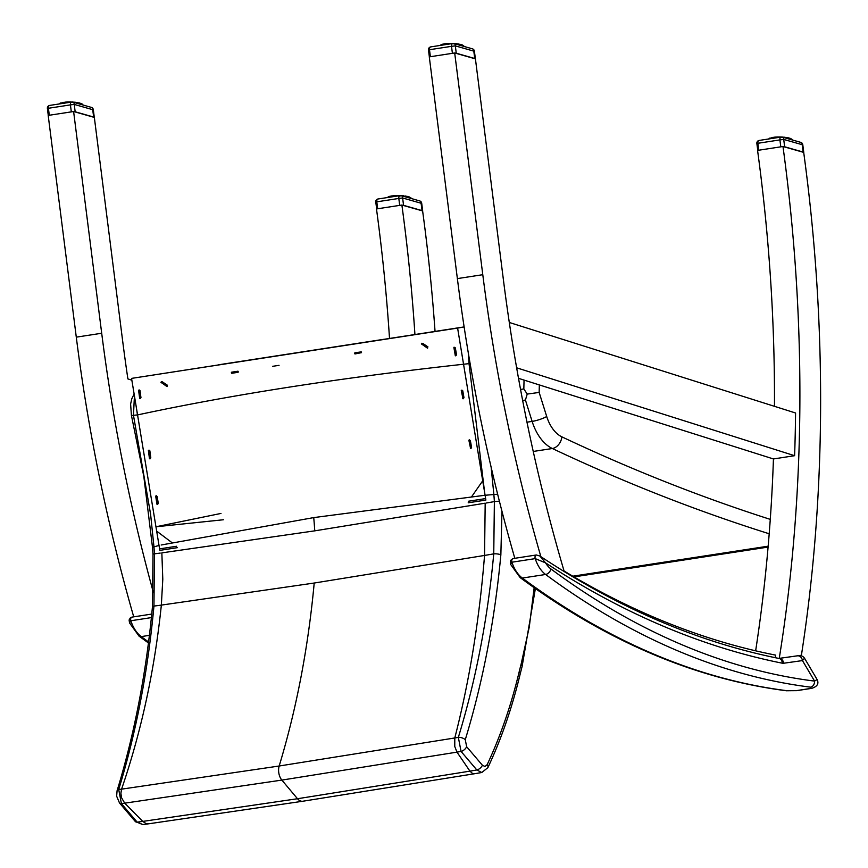 <?xml version="1.0" encoding="UTF-8"?>
<svg xmlns="http://www.w3.org/2000/svg" width="868" height="868" viewBox="0 0 868 868"><rect width="100%" height="100%" fill="white"/><g stroke="black" fill="none" stroke-linecap="round" stroke-linejoin="round"><path stroke-width="1.3" d="M153.43 592.67A1164.628 723.402 -98.7 0 1 101.697 333.247L73.606 111.516L94.341 117.419L122.67 341.081A1164.628 723.402 81.3 0 0 127.889 378.915L131.849 380.173M414.926 334.505A1164.628 723.402 81.3 0 0 401.884 205.043L376.484 208.938A1164.628 723.402 -98.7 0 1 389.515 338.422M401.884 205.043L422.618 210.946A1164.628 723.402 -98.7 0 1 435.042 331.402M133.726 616.844A1164.628 723.402 81.3 0 1 76.286 337.153L48.196 115.422L73.606 111.516M775.232 657.684A1164.628 723.402 81.3 0 0 775.634 655.123A1307.837 812.361 81.3 0 1 564.07 571.003M779.247 658.378L801.414 655.242A1164.628 723.402 81.3 0 0 803.703 152.399L782.979 146.497A1164.628 723.402 -98.7 0 1 799.808 412.343A1164.628 723.402 -98.7 0 1 798.842 455.049A1164.628 723.402 -98.7 0 1 779.974 653.821A1164.628 723.402 -98.7 0 1 779.355 657.727A1164.628 723.402 -98.7 0 1 779.247 658.378L778.9 658.432A5.468 4.286 81.9 0 1 783.728 663.228L802.455 660.581L804.527 658.237L803.605 657.076L801.728 655.893L797.453 655.817A5.468 4.286 81.9 0 1 802.455 660.581L814.575 681.098A5.468 4.221 97.2 0 1 810.571 687.163L811.048 688.378L796.227 690.657L787.287 690.744A5.468 4.221 97.2 0 1 786.365 690.754L796.791 690.646A5.468 3.396 -98.7 0 1 796.227 690.657M564.243 571.589A1164.628 723.402 -98.7 0 1 564.157 571.307A1164.628 723.402 -98.7 0 1 562.67 566.251A1164.628 723.402 -98.7 0 1 516.276 365.699A1164.628 723.402 -98.7 0 1 508.984 320.368A1164.628 723.402 -98.7 0 1 503.755 282.534L475.425 58.872L454.691 52.97L429.291 56.876L457.371 278.606A1164.628 723.402 -98.7 0 0 514.811 558.298M509.288 322.462L795.565 412.994A1164.628 723.402 -98.7 0 1 794.611 455.7L516.644 367.804M774.473 406.322A1164.628 723.402 81.3 0 0 757.569 150.403L782.979 146.497M755.648 650.816A1164.628 723.402 81.3 0 0 773.442 458.955L518.521 378.339M794.611 455.7L773.442 458.955M801.414 655.242L799.211 655.579M454.691 52.97L482.782 274.7A1164.628 723.402 81.3 0 0 540.872 556.659M787.287 690.744A1105.214 686.501 -98.7 0 1 522.33 578.055A5.468 3.635 126.5 0 1 520.149 577.6L510.623 564.395L511.936 562.204A2.734 1.693 -98.7 0 1 513.031 558.569A2.734 1.693 -98.7 0 1 513.042 558.569L536.326 554.988A2.734 1.693 81.3 0 0 535.22 558.623L545.538 562.844L539.896 556.019C618.255 608.023 697.98 642.179 779.095 658.476A5.468 4.177 101.3 0 1 782.252 663.185A10.937 6.792 81.3 0 0 783.728 663.228M811.048 688.378A5.468 3.396 81.3 0 0 811.613 688.367C817.265 686.631 819.099 683.691 817.114 679.535L814.575 681.098A1099.745 683.105 -98.7 0 1 550.93 568.974A23.501 14.593 -98.7 0 1 545.538 562.844A1317.407 818.307 81.3 0 0 782.252 663.185M797.41 655.817A5.468 4.286 81.9 0 1 797.453 655.817L778.932 658.432L797.41 655.817M131.903 617.126L130.395 617.777L129.104 619.98L129.527 622.931L130.851 620.75A2.734 1.693 -98.7 0 1 131.947 617.115L151.759 614.067M451.588 328.853L464.13 326.911L457.61 328.093L482.716 480.807L471.617 496.746M172.092 542.739L156.663 531.107L159.582 548.88A65.599 40.742 -98.8 0 1 159.821 550.377L177.495 547.643M468.199 502.8L485.874 500.076A65.599 40.742 81.2 0 0 485.635 498.579L468.611 501.205M156.663 531.107L155.947 526.778L223.391 519.758M482.716 480.807L485.635 498.579M220.982 513.433L155.947 526.778M155.925 526.648L131.556 378.394L464.13 326.911M457.61 328.093L131.556 378.394M218.552 364.799L383.699 339.323M455.32 347.818L456.546 354.817M470.358 440.499L471.584 447.497M462.763 390.784L463.989 397.783M232.472 372.057L237.973 371.2M355.739 352.712L361.24 351.855M140.019 390.633L140.963 397.674M149.86 450.817L150.804 457.859M157.195 496.431L158.269 503.451M422.781 343.413L427.913 346.853M162.316 381.822L167.448 385.251M534.145 587.701L529.274 627.011L521.093 664.302A224.769 139.618 81.3 0 0 519.14 671.962C511.1 705.445 500.445 736.346 487.165 764.675A5.468 3.146 25.2 0 1 487.881 767.648A5.468 3.146 25.2 0 1 487.838 767.724M487.165 764.675L485.006 766.498L482.413 765.25A5.468 3.016 139.6 0 1 476.847 769.981L481.783 772.52L487.87 767.648C501.324 739.015 512.098 707.756 520.214 673.883A5.468 2.354 13.4 0 1 520.203 673.948M482.413 765.25L466.637 746.719A5.468 3.016 139.6 0 1 461.071 751.449L476.847 769.981A4367.863 3622.663 109.8 0 1 469.935 771.142L297.496 798.734L142.753 821.399A4367.863 2914.408 102.3 0 1 137.187 822.159L121.412 803.627L118.721 789.544C136.178 732.245 147.929 671.094 153.951 606.081L154.471 553.827A373.826 231.637 81.2 0 0 153.929 546.514L150.598 514.257L133.466 415.316L134.431 395.873M466.637 746.719L465.281 739.677A5.468 2.626 -163 0 0 458.337 737.366L461.071 751.449A4353.302 3610.587 -70.2 0 1 456.98 752.133L469.935 771.142L472.409 773.377L474.481 773.746L481.783 772.52M465.281 739.677C482.89 681.857 494.749 620.24 500.858 554.826A5.468 1.595 -174.7 0 0 493.751 553.871C487.664 618.895 475.859 680.056 458.337 737.366A4339.729 3599.325 109.8 0 1 454.789 737.963L279.171 766.01L121.574 789.153A4339.729 2895.626 102.3 0 1 118.721 789.544A5.468 2.626 17 0 0 117.072 790.77L116.648 796.184L119.491 802.943A5.468 3.016 -40.4 0 0 121.412 803.627A4353.302 2904.686 -77.7 0 0 124.71 803.171L281.861 780.093L456.98 752.133L454.767 746.502L454.789 737.963C469.404 681.055 479.32 620.219 484.55 555.444A4143.626 3436.683 -70.2 0 0 493.751 553.871L494.38 501.606A4090.352 3392.502 109.8 0 1 486.297 502.995M491.136 467.179L493.849 494.293A373.826 232.776 -98.7 0 1 494.38 501.606A5.468 0.586 176.1 0 1 499.404 501.237M152.432 607.047A5.468 1.595 5.3 0 1 152.432 607.014A5.468 1.595 5.3 0 1 153.951 606.081A4143.626 2764.786 -77.7 0 0 161.35 605.105L314.205 583.036L484.55 555.444L485.19 503.18L314.769 530.847A377.016 234.186 81.3 0 0 313.739 517.599L484.735 495.292L497.646 494.217M160.211 553.079A4090.352 2729.242 102.3 0 1 154.471 553.827A5.468 0.586 -3.9 0 0 153.007 554.327A5.468 0.586 -3.9 0 1 153.007 554.327L152.486 547.285L159.018 545.451M117.061 790.824A5.468 2.626 17 0 1 117.072 790.77C134.583 733.417 146.367 672.168 152.432 607.014L153.007 554.327M119.448 802.9A5.468 3.016 -40.4 0 0 119.491 802.943L135.267 821.475A5.468 3.016 -40.4 0 0 135.267 821.475A5.468 3.016 -40.4 0 0 137.187 822.159L142.916 824.578M313.739 517.599L161.166 545.006M314.769 530.847L161.849 552.862L162.793 579.216L161.35 605.105C154.612 670.096 141.354 731.453 121.574 789.153L120.891 793.309L121.531 797.703L124.71 803.171L142.753 821.399L145.965 823.526L148.667 823.797L142.786 824.6L135.267 821.475M134.128 394.061L131.827 398.672L130.612 404.043L131.404 415.305A5.468 0.673 -14.4 0 0 131.404 415.305A5.468 0.673 -14.4 0 0 133.466 415.316L137.47 414.915L136.146 406.332M137.47 414.915L137.47 414.937C233.796 394.278 344.314 377.179 469.035 363.638L468.243 352.527M137.665 415.577L137.47 414.937M484.626 492.449L469.035 363.659L470.109 363.518M524.044 380.086L523.838 388.94L527.223 394.072L525.422 400.039L532.127 421.403A10.937 2.051 -17.4 0 0 546.71 416.51L539.158 392.434L527.223 394.072M91.346 107.382L91.346 107.382A2.734 2.061 105.9 0 1 92.713 109.683L93.31 109.661A2.734 2.734 0 0 0 91.346 107.382L72.869 102.109A2.734 2.061 -74.1 0 0 72.185 102.077A2.734 1.693 81.3 0 0 71.708 102.044A2.734 1.693 81.3 0 0 70.427 104.887L74.236 104.42A2.734 2.061 -74.1 0 0 72.869 102.109A2.734 2.734 0 0 0 71.708 102.044L49.682 105.419A2.734 2.734 0 0 0 47.393 108.467L48.413 108.272A2.734 1.693 -98.7 0 1 49.682 105.419M75.169 111.777L93.646 117.039L92.713 109.683L74.236 104.42L75.169 111.777L73.682 111.538M93.31 109.661L94.297 117.408L93.646 117.039M73.53 111.527L48.272 115.411L47.393 108.467M79.932 104.127L79.889 103.357A12.304 2.637 -178.7 0 0 79.042 103.162L78.673 103.769M79.53 102.977L79.53 102.977A11.859 2.55 -178.7 0 0 78.945 102.836M79.021 103.867L78.804 102.804M75.917 102.988L75.733 102.63A12.304 2.637 -178.7 0 0 74.615 102.511L74.268 102.522M76.883 102.457A11.859 2.55 -178.7 0 1 77.664 102.587L77.968 102.956A12.304 2.637 -178.7 0 0 76.959 102.793L76.601 103.173M76.948 103.281L76.807 102.446M74.583 102.185A11.859 2.55 -178.7 0 1 75.505 102.272L75.722 102.923M70.666 101.968L70.666 101.968A11.859 2.55 -178.7 0 0 69.646 101.957L69.245 102.413M70.08 102.294A12.304 2.637 -178.7 0 0 69.527 102.294L69.527 102.381M68.496 102.532L68.171 102.305A12.304 2.637 -178.7 0 0 67.01 102.348L66.782 102.793M66.999 102.76L67.227 102.012A11.859 2.55 -178.7 0 1 68.192 101.979L74.409 102.196M66.076 102.901L65.729 102.424A12.304 2.637 -178.7 0 0 64.666 102.522L64.655 103.129M65.859 102.098L65.718 102.956M63.852 103.249L63.516 102.663A12.304 2.637 -178.7 0 0 62.583 102.804L62.572 103.444M61.943 103.542L61.617 102.988A12.304 2.637 -178.7 0 0 60.868 103.173L60.858 103.704M62.539 102.63L61.606 103.596M60.424 103.769L60.12 103.411A12.304 2.637 -178.7 0 0 59.577 103.628L60.011 103.238A11.859 2.55 -178.7 0 1 60.207 103.151M82.601 104.475L83.035 104.909A12.304 2.637 -178.7 0 0 82.84 104.659L82.438 104.258L82.579 104.887M82.84 104.952L82.438 104.258L83.035 104.919M82.059 103.943L82.482 104.366A12.304 2.637 -178.7 0 0 82.048 104.117L81.733 104.637M82.037 104.724L81.429 103.715M81.397 104.54L81.418 103.835A12.304 2.637 -178.7 0 0 80.757 103.607L80.409 104.268M80.746 104.355L79.932 103.205M419.732 200.931L419.732 200.931A2.734 2.061 105.9 0 1 421.099 203.242L421.696 203.221A2.734 2.734 0 0 0 419.732 200.931L401.255 195.669A2.734 2.061 -74.1 0 0 400.571 195.636A2.734 1.693 81.3 0 0 400.094 195.604A2.734 1.693 81.3 0 0 398.813 198.446L402.622 197.98A2.734 2.061 -74.1 0 0 401.255 195.669A2.734 2.734 0 0 0 400.094 195.604L378.079 198.978A2.734 2.734 0 0 0 375.779 202.027L376.799 201.832A2.734 1.693 -98.7 0 1 378.079 198.978M403.566 205.336L422.043 210.598L421.099 203.242L402.622 197.98L403.566 205.336L402.068 205.098M422.64 211.108L422.043 210.598M401.689 205.065L376.669 208.917L375.779 202.027M408.264 197.665L408.036 196.537L406.311 196.276M408.286 196.917A12.304 2.637 -178.7 0 0 407.428 196.721L407.059 197.329M407.417 197.427L407.2 196.363M404.314 196.537L404.119 196.19A12.304 2.637 -178.7 0 0 403.002 196.07L402.654 196.081M405.28 196.016A11.859 2.55 -178.7 0 1 406.061 196.146L406.354 196.504A12.304 2.637 -178.7 0 0 405.345 196.342L404.987 196.732M405.334 196.83L405.204 196.005M404.314 196.222L402.958 195.723A11.859 2.55 -178.7 0 1 403.891 195.832L404.119 196.483M402.806 195.756L400.17 195.929M400.517 195.56L399.063 195.528A11.859 2.55 -178.7 0 0 398.043 195.517L397.642 195.973M398.466 195.853A12.304 2.637 -178.7 0 0 397.913 195.843L399.074 195.517M397.913 195.929L396.589 195.517A11.859 2.55 -178.7 0 0 395.613 195.571L395.168 196.352M396.893 196.092L396.557 195.864A12.304 2.637 -178.7 0 0 395.407 195.908L396.589 195.517M395.396 196.32L395.613 195.571L393.269 195.723L393.041 196.678M394.463 196.461L394.115 195.984A12.304 2.637 -178.7 0 0 393.052 196.081M394.246 195.658L394.105 196.515M392.249 196.808L391.902 196.222A12.304 2.637 -178.7 0 0 390.98 196.363L390.958 197.003M390.34 197.101L390.003 196.548A12.304 2.637 -178.7 0 0 389.255 196.732L389.656 196.363L389.255 196.732M390.296 196.201L389.992 197.155M388.821 197.329L388.506 196.971A12.304 2.637 -178.7 0 0 387.974 197.188L388.408 196.786A11.859 2.55 -178.7 0 1 388.593 196.71M388.311 197.014L387.627 197.275M410.987 198.034L411.421 198.468A12.304 2.637 -178.7 0 0 411.226 198.208L410.824 197.806L410.976 198.436M411.226 198.512L410.824 197.806M410.445 197.503L410.868 197.915A12.304 2.637 -178.7 0 0 410.434 197.665L410.119 198.197M410.423 198.284L409.826 197.264M409.794 198.099L409.804 197.394A12.304 2.637 -178.7 0 0 409.154 197.166L408.806 197.817M409.132 197.915L408.318 196.765M472.431 48.836L472.431 48.836A2.734 2.061 105.9 0 1 473.798 51.136L474.395 51.114A2.734 2.734 0 0 0 472.431 48.836L453.953 43.563A2.734 2.061 -74.1 0 0 453.27 43.53A2.734 1.693 81.3 0 0 452.792 43.498A2.734 1.693 81.3 0 0 451.512 46.34L455.32 45.874A2.734 2.061 -74.1 0 0 453.953 43.563A2.734 2.734 0 0 0 452.792 43.498L430.778 46.883A2.734 2.734 0 0 0 428.477 49.921L429.497 49.726A2.734 1.693 -98.7 0 1 430.778 46.883M456.264 53.23L474.742 58.492L473.798 51.136L455.32 45.874L456.264 53.23L454.767 52.991M474.395 51.114L475.382 58.861L474.742 58.492M454.626 52.981L429.356 56.865L428.477 49.921M461.027 45.581L460.984 44.81A12.304 2.637 -178.7 0 0 460.127 44.615L459.758 45.223M460.626 44.431L460.626 44.431A11.859 2.55 -178.7 0 0 460.029 44.29M460.116 45.32L459.899 44.257L459.118 44.225M457.013 44.442L456.818 44.084A12.304 2.637 -178.7 0 0 455.7 43.964L455.353 43.975M457.978 43.91A11.859 2.55 -178.7 0 1 458.76 44.04L459.053 44.409A12.304 2.637 -178.7 0 0 458.054 44.246L457.686 44.626M458.033 44.735L457.903 43.899L456.85 43.823M457.013 44.127L455.657 43.628A11.859 2.55 -178.7 0 1 456.59 43.736L456.818 44.377M455.505 43.65L452.868 43.823M451.761 43.422L451.761 43.422A11.859 2.55 -178.7 0 0 450.742 43.411L450.34 43.877M451.165 43.747A12.304 2.637 -178.7 0 0 450.611 43.747L450.611 43.834M449.591 43.986L449.255 43.758A12.304 2.637 -178.7 0 0 448.105 43.801L447.866 44.257M448.094 44.214L448.311 43.465A11.859 2.55 -178.7 0 1 449.277 43.433M447.161 44.366L446.814 43.877A12.304 2.637 -178.7 0 0 445.751 43.975L445.74 44.583M446.944 43.552L446.803 44.42M444.948 44.702L444.6 44.116A12.304 2.637 -178.7 0 0 443.678 44.257L443.656 44.897M443.038 44.995L442.702 44.442A12.304 2.637 -178.7 0 0 441.953 44.626L441.942 45.158M443.635 44.094L442.691 45.049M441.519 45.223L441.204 44.865A12.304 2.637 -178.7 0 0 440.673 45.082L441.107 44.691A11.859 2.55 -178.7 0 1 441.291 44.604M463.686 45.928L464.12 46.362A12.304 2.637 -178.7 0 0 463.924 46.112L463.523 45.711L463.675 46.34M463.924 46.405L463.523 45.711M463.143 45.396L463.566 45.82A12.304 2.637 -178.7 0 0 463.132 45.57L462.828 46.091M463.121 46.178L462.525 45.169M462.492 46.004L462.503 45.288A12.304 2.637 -178.7 0 0 461.852 45.06L461.505 45.722M461.83 45.809L461.016 44.659M800.828 142.385L800.828 142.385A2.734 2.061 105.9 0 1 802.195 144.696L802.781 144.674A2.734 2.734 0 0 0 800.828 142.385L782.35 137.122A2.734 2.061 -74.1 0 0 781.656 137.09A2.734 1.693 81.3 0 0 781.178 137.057A2.734 1.693 81.3 0 0 779.909 139.9L783.717 139.433A2.734 2.061 -74.1 0 0 782.35 137.122A2.734 2.734 0 0 0 781.178 137.057L759.164 140.432A2.734 2.734 0 0 0 756.863 143.48L757.883 143.285A2.734 1.693 -98.7 0 1 759.164 140.432M784.65 146.79L803.128 152.052L802.195 144.696L783.717 139.433L784.65 146.79L783.164 146.551M803.725 152.562L803.128 152.052M782.784 146.529L757.764 150.37L756.863 143.48M789.348 139.119L789.12 137.99L787.515 137.773M789.37 138.37A12.304 2.637 -178.7 0 0 788.524 138.175L788.155 138.782M788.502 138.88L788.285 137.817M785.399 137.99L785.215 137.643A12.304 2.637 -178.7 0 0 784.086 137.524L783.75 137.535M785.236 137.383L786.332 137.448A11.859 2.55 -178.7 0 1 787.146 137.6L787.45 137.958A12.304 2.637 -178.7 0 0 786.441 137.806L786.072 138.186M786.43 138.283L786.289 137.459M784.064 137.198A11.859 2.55 -178.7 0 1 784.987 137.285L785.204 137.936M782.882 137.166L781.254 137.383M781.601 137.014L780.148 136.981A11.859 2.55 -178.7 0 0 779.128 136.97L778.726 137.426M779.551 137.307A12.304 2.637 -178.7 0 0 779.008 137.296L779.008 137.383M777.978 137.545L777.641 137.318A12.304 2.637 -178.7 0 0 776.491 137.361L776.252 137.806M776.48 137.773L776.697 137.025A11.859 2.55 -178.7 0 1 777.674 136.992L780.158 136.97M775.547 137.914L775.211 137.437A12.304 2.637 -178.7 0 0 774.147 137.535L774.126 138.131M775.341 137.111L775.2 137.969M773.334 138.262L772.987 137.676A12.304 2.637 -178.7 0 0 772.064 137.817L772.053 138.457M771.424 138.554L771.088 138.001A12.304 2.637 -178.7 0 0 770.339 138.186L770.328 138.717M772.021 137.643L771.077 138.609M769.905 138.782L769.601 138.424A12.304 2.637 -178.7 0 0 769.059 138.641L769.493 138.24A11.859 2.55 -178.7 0 1 769.677 138.164M792.083 139.488L792.506 139.922A12.304 2.637 -178.7 0 0 792.321 139.661L791.92 139.26L792.061 139.889M792.31 139.965L791.92 139.26L792.506 139.922M791.529 138.956L791.952 139.368A12.304 2.637 -178.7 0 0 791.529 139.119L791.215 139.65M791.507 139.737L790.911 138.717M790.878 139.553L790.9 138.847A12.304 2.637 -178.7 0 0 790.238 138.62L789.891 139.271M790.216 139.368L789.403 138.218M76.286 337.153L101.697 333.247M482.782 274.7L457.371 278.606M811.71 688.357A5.468 3.396 81.3 0 1 811.623 688.367A5.468 3.396 81.3 0 0 811.623 688.367L796.802 690.646A5.468 3.396 -98.7 0 1 796.791 690.646M522.33 578.055A28.959 17.989 -98.7 0 1 511.936 562.204L535.22 558.623A28.959 17.989 81.3 0 0 545.614 574.475L522.33 578.055M536.402 554.977A2.734 1.693 81.3 0 0 536.326 554.988L539.896 556.019M550.93 568.974A5.468 3.635 -53.5 0 1 545.614 574.475A1105.214 686.501 81.3 0 0 810.571 687.163M148.591 641.973A1105.214 686.501 -98.7 0 1 141.234 636.602A5.468 3.635 126.5 0 1 139.064 636.146L148.461 642.982M149.415 635.343L141.234 636.602A28.959 17.989 -98.7 0 1 130.851 620.75L151.401 617.593M176.605 546.254L159.582 548.88M453.877 347.515L455.288 355.587M456.134 355.446L454.724 347.363M453.931 347.504L455.754 355.511L453.931 347.504M468.926 440.195L470.586 448.506L468.861 440.206L469.762 440.043L471.009 448.43L469.762 440.043M471.172 448.127L470.369 448.268M469.512 439.816L468.861 440.206L470.586 448.506M279.04 365.341L272.65 366.318M461.331 390.481L462.991 398.792L461.266 390.491L462.167 390.34L463.414 398.716L462.167 390.34M463.577 398.412L462.774 398.553M461.917 390.101L461.266 390.491L462.991 398.792M231.463 373.056L238.082 372.307M237.897 371.233L231.539 372.209L231.723 373.283L231.42 372.513L238.147 371.461L237.865 372.068L231.376 372.513M238.244 372.003L238.147 371.461M361.164 351.887L354.806 352.864L354.99 353.949L361.511 352.658L354.969 353.949M354.773 353.699L361.045 352.18L361.131 352.723L354.773 353.699M354.643 353.167L354.73 353.71M138.587 390.274L139.672 398.401M140.529 398.303L139.444 390.188M139.195 389.938L138.533 390.285L139.922 398.651M138.641 390.285L140.149 398.358L138.641 390.285M148.439 450.47L149.73 458.825M150.37 458.488L149.285 450.373M150.197 458.781L149.524 458.586M148.482 450.47L149.99 458.543L148.482 450.47M149.036 450.123L148.374 450.47L149.459 458.597L150.175 458.792M155.763 496.095L157.238 504.438M157.857 504.08L156.609 495.975M157.683 504.384L157.01 504.199M156.349 495.736L155.697 496.105L156.945 504.21L157.672 504.384M155.806 496.095L157.477 504.134L155.806 496.095M427.588 348.187L421.371 343.858L427.36 348.09M427.805 347.2L421.891 343.24M421.457 343.988L427.381 347.949L421.457 343.988M167.123 386.586L160.895 382.256L166.884 386.488M167.34 385.598L161.415 381.649M160.981 382.387L166.906 386.347L160.981 382.387M521.093 664.302A5.468 2.485 15.2 0 1 522.135 666.385A5.468 2.485 15.2 0 1 522.113 666.45M519.14 671.962A5.468 2.354 13.4 0 1 520.214 673.883L522.124 666.385L535.372 588.569M500.858 554.826L501.964 511.263M314.205 583.036C308.183 647.821 296.509 708.809 279.171 766.01A10.937 6.792 81.3 0 0 281.861 780.093L297.496 798.734A10.937 6.792 81.3 0 0 302.802 801.24A10.937 6.792 81.3 0 0 302.921 801.229M539.158 392.434L539.332 384.925M770.274 519.379A3425.692 2127.859 -98.7 0 1 561.878 436.854A32.8 20.376 -98.7 0 1 546.71 416.51M526.985 422.184L532.127 421.403A43.736 27.168 81.3 0 0 552.352 448.517A10.937 7.899 -64.7 0 0 561.878 436.854M533.245 451.458L552.352 448.517A3436.629 2134.651 81.3 0 0 769.2 533.777M522.655 400.463L525.422 400.039M520.561 389.439L523.838 388.94M572.771 576.189L768.169 546.178M49.259 114.977L48.413 108.272L70.427 104.887L71.274 111.592M79.878 104.106L79.889 103.357M75.831 102.413L76.72 102.457M59.577 103.628L60.847 103.042M63.624 102.337A11.859 2.55 -178.7 0 0 62.941 102.446M63.787 102.326L64.601 102.326M68.203 101.968L65.827 102.088A11.859 2.55 -178.7 0 0 64.948 102.174M65.968 102.109L66.912 102.109M68.366 102.012L69.397 102.023M70.883 102.023L71.469 102.077M73.14 102.066A11.859 2.55 -178.7 0 0 72.435 102.023M75.928 102.695L76.601 102.782M63.494 103.303L63.516 102.663M81.158 103.639L82.482 104.366M77.957 103.563L77.751 102.587L75.766 102.37M63.874 102.663L64.666 102.522M64.503 102.587L65.827 102.088M62.474 103.455L62.583 102.804M62.691 102.587L60.868 103.173M66.087 102.446L66.793 102.402M68.507 102.337L69.245 102.326M78.109 103.064L78.684 103.14M377.645 208.537L376.799 201.832L398.813 198.446L399.671 205.152M408.318 197.687L408.34 196.993L408.351 197.687M407.917 196.537A11.859 2.55 -178.7 0 0 407.331 196.396M406.419 196.32L407.157 196.363M387.974 197.188L389.233 196.591M390.318 196.201L390.936 196.19M392.01 195.897A11.859 2.55 -178.7 0 0 391.327 196.005M390.98 196.363L390.871 197.014L391.229 195.994L392.987 195.875M394.191 195.658A11.859 2.55 -178.7 0 0 393.345 195.734M394.354 195.669L395.309 195.669M396.752 195.571L397.783 195.582M399.269 195.582L399.855 195.636M401.526 195.626A11.859 2.55 -178.7 0 0 400.832 195.582M404.314 196.255L404.998 196.342M391.891 196.862L391.902 196.222M410.477 197.73L411.421 198.468M406.343 197.123L407.081 196.7M392.26 196.222L392.889 196.168M394.473 196.005L395.179 195.962M396.893 195.897L397.642 195.886M405.15 195.994L406.484 196.58M430.344 56.431L429.497 49.726L451.512 46.34L452.369 53.046M460.962 45.559L460.984 44.81M456.915 43.867L457.816 43.91M440.629 45.364L441.931 44.496M444.709 43.791A11.859 2.55 -178.7 0 0 444.025 43.899M443.678 44.257L443.57 44.908L443.928 43.899L445.685 43.78M453.215 43.454L446.922 43.541A11.859 2.55 -178.7 0 0 446.043 43.628M447.053 43.563L448.007 43.563M449.45 43.465L450.481 43.476M451.968 43.476L452.553 43.53M454.224 43.519A11.859 2.55 -178.7 0 0 453.53 43.487M457.013 44.149L457.696 44.235M444.59 44.756L444.6 44.116M464.12 46.373L463.176 45.624M463.588 45.841L462.243 45.093M459.042 45.017L457.935 43.888M444.959 44.116L445.751 43.975M445.588 44.04L446.922 43.541M441.921 45.169L441.953 44.626M447.172 43.899L447.877 43.856M449.591 43.791L450.34 43.78M459.194 44.518L459.78 44.593M758.74 149.99L757.883 143.285L779.909 139.9L780.755 146.605M789.413 139.14L789.424 138.446L789.435 139.14M789.012 137.99A11.859 2.55 -178.7 0 0 788.415 137.849M785.301 137.426L786.202 137.47M773.095 137.35A11.859 2.55 -178.7 0 0 772.411 137.459M773.269 137.339L774.072 137.328M777.674 136.981L775.308 137.101A11.859 2.55 -178.7 0 0 774.43 137.187M775.439 137.122L776.393 137.122M777.847 137.025L778.878 137.035M780.365 137.035L780.94 137.09M782.61 137.079A11.859 2.55 -178.7 0 0 781.916 137.035M782.882 137.177L783.891 137.209M782.838 137.133L786.082 137.795M772.976 138.316L772.987 137.676M769.059 138.641L769.938 138.045M790.629 138.652L791.952 139.368M787.428 138.576L786.332 137.448M775.308 137.101L774.147 137.535M771.956 138.468L772.064 137.817M772.173 137.6L770.339 138.186M773.345 137.676L773.974 137.621M775.558 137.459L776.263 137.415M777.978 137.35L778.726 137.339M787.558 138.609L787.58 138.034L787.569 138.609M787.58 138.077L788.166 138.153M786.365 690.754C695.311 679.026 606.569 641.3 520.149 577.6M512.988 558.58L510.503 560.468L510.623 564.384M817.114 679.546L804.527 658.237M129.538 622.942L139.064 636.146M454.04 347.211L455.548 355.826M231.723 373.283L238.071 372.307M148.667 823.797L302.802 801.24L474.481 773.746M152.486 547.296L143.817 476.434L131.404 415.305M573.976 576.894L768.093 547.079M79.965 104.138L78.793 102.793M73.357 102.12L75.928 102.663M64.688 102.283L62.843 102.446L62.463 103.466M59.925 103.455L58.774 104.149M81.451 104.561L81.18 103.455L79.748 103.151M60.467 103.042L61.085 102.988M422.683 210.978L421.696 203.221M402.958 195.723L401.754 195.68M391.088 196.146L389.515 196.363L389.179 197.275M410.879 198.414L409.544 197.199M409.837 198.11L409.566 197.014L408.134 196.7M388.853 196.591L389.472 196.537M392.152 195.875L393.074 195.843M461.049 45.592L460.734 44.442L459.009 44.17M455.657 43.628L454.452 43.584M443.787 44.04L442.213 44.268L441.877 45.169M462.536 46.015L462.264 44.908L460.832 44.604M441.552 44.496L442.17 44.442M444.85 43.769L445.772 43.736M803.768 152.432L802.781 144.674M774.158 137.296L772.314 137.448L771.945 138.468M769.406 138.468L768.256 139.162M790.922 139.574L790.65 138.468L789.229 138.164M787.406 137.73L788.263 137.806"/></g></svg>
